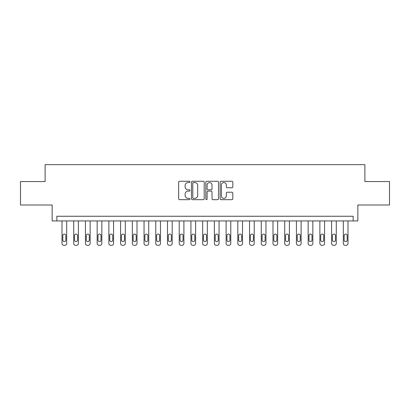<?xml version="1.0" encoding="UTF-8"?>
<svg xmlns="http://www.w3.org/2000/svg" width="410" height="410" viewBox="0 0 410 410"><rect width="100%" height="100%" fill="white"/><g stroke="black" fill="none" stroke-linecap="round" stroke-linejoin="round"><path stroke-width="0.61" d="M189.999 181.907A0.646 0.646 0 0 0 189.353 181.261L179.575 181.261A0.922 0.922 0 0 0 178.652 182.183L178.652 198.748A0.922 0.922 0 0 0 179.575 199.67L189.353 199.67A0.646 0.646 0 0 0 189.999 199.024A0.646 0.646 0 0 0 189.353 198.378L188.087 198.378A2.947 2.947 0 0 1 185.141 195.437L185.141 194.053A2.947 2.947 0 0 1 188.087 191.111L189.353 191.111A0.646 0.646 0 0 0 189.999 190.465A0.646 0.646 0 0 0 189.353 189.82L188.087 189.82A2.947 2.947 0 0 1 185.141 186.873L185.141 185.494A2.947 2.947 0 0 1 188.087 182.547L189.353 182.547A0.646 0.646 0 0 0 189.999 181.907M231.901 187.749A0.922 0.922 0 0 0 232.818 186.827L232.818 182.183A0.922 0.922 0 0 0 231.901 181.261L221.041 181.261A0.922 0.922 0 0 0 220.119 182.183L220.119 198.748A0.922 0.922 0 0 0 221.041 199.67L231.901 199.67A0.922 0.922 0 0 0 232.818 198.748L232.818 193.136A0.922 0.922 0 0 0 231.901 192.213L227.253 192.213A0.922 0.922 0 0 0 226.33 193.136L226.33 195.918A2.46 2.46 0 0 1 223.87 198.378A2.46 2.46 0 0 1 221.405 195.918L221.405 185.012A2.46 2.46 0 0 1 223.87 182.547A2.46 2.46 0 0 1 226.33 185.012L226.33 186.827A0.922 0.922 0 0 0 227.253 187.749L231.901 187.749M353.164 220.944L357.853 220.944L357.853 205L389.5 205L389.5 181.558L364.885 181.558L364.885 164.676L45.115 164.676L45.115 181.558L20.5 181.558L20.5 205L52.147 205L52.147 220.944L353.164 220.944L353.164 216.254L56.836 216.254L56.836 220.944M204.195 182.183A0.922 0.922 0 0 0 203.273 181.261L192.413 181.261A0.922 0.922 0 0 0 191.49 182.183L191.49 198.748A0.922 0.922 0 0 0 192.413 199.67L203.273 199.67A0.922 0.922 0 0 0 204.195 198.748L204.195 182.183M206.727 181.261L217.587 181.261A0.922 0.922 0 0 1 218.509 182.183L218.509 198.748A0.922 0.922 0 0 1 217.587 199.67L212.939 199.67A0.922 0.922 0 0 1 212.016 198.748L212.016 192.029A0.922 0.922 0 0 0 211.099 191.111L208.013 191.111A0.922 0.922 0 0 0 207.096 192.029L207.096 199.024A0.646 0.646 0 0 1 206.45 199.67A0.646 0.646 0 0 1 205.805 199.024L205.805 182.183A0.922 0.922 0 0 1 206.727 181.261M193.428 182.547A0.646 0.646 0 0 0 192.782 183.193L192.782 197.738A0.646 0.646 0 0 0 193.428 198.378L194.76 198.378A2.947 2.947 0 0 0 197.707 195.437L197.707 185.494A2.947 2.947 0 0 0 194.76 182.547L193.428 182.547M212.016 185.059A2.46 2.46 0 0 0 209.556 182.593A2.46 2.46 0 0 0 207.096 185.059L207.096 188.902A0.922 0.922 0 0 0 208.013 189.82L211.099 189.82A0.922 0.922 0 0 0 212.016 188.902L212.016 185.059M66.681 220.944L66.681 243.448A1.876 1.876 0 0 1 64.806 245.323L63.873 245.323A1.876 1.876 0 0 1 61.997 243.448L61.997 220.944M65.841 240.07L65.841 235.571A1.502 1.502 0 0 0 64.339 234.069A1.502 1.502 0 0 0 62.838 235.571L62.838 240.07A1.502 1.502 0 0 0 64.339 241.572A1.502 1.502 0 0 0 65.841 240.07M78.407 220.944L78.407 243.448A1.876 1.876 0 0 1 76.532 245.323L75.594 245.323A1.876 1.876 0 0 1 73.718 243.448L73.718 220.944M77.562 240.07L77.562 235.571A1.502 1.502 0 0 0 76.06 234.069A1.502 1.502 0 0 0 74.558 235.571L74.558 240.07A1.502 1.502 0 0 0 76.06 241.572A1.502 1.502 0 0 0 77.562 240.07M90.128 220.944L90.128 243.448A1.876 1.876 0 0 1 88.252 245.323L87.315 245.323A1.876 1.876 0 0 1 85.439 243.448L85.439 220.944M89.283 240.07L89.283 235.571A1.502 1.502 0 0 0 87.781 234.069A1.502 1.502 0 0 0 86.284 235.571L86.284 240.07A1.502 1.502 0 0 0 87.781 241.572A1.502 1.502 0 0 0 89.283 240.07M101.849 220.944L101.849 243.448A1.876 1.876 0 0 1 99.973 245.323L99.035 245.323A1.876 1.876 0 0 1 97.16 243.448L97.16 220.944M101.004 240.07L101.004 235.571A1.502 1.502 0 0 0 99.507 234.069A1.502 1.502 0 0 0 98.005 235.571L98.005 240.07A1.502 1.502 0 0 0 99.507 241.572A1.502 1.502 0 0 0 101.004 240.07M113.57 220.944L113.57 243.448A1.876 1.876 0 0 1 111.694 245.323L110.756 245.323A1.876 1.876 0 0 1 108.881 243.448L108.881 220.944M112.724 240.07L112.724 235.571A1.502 1.502 0 0 0 111.228 234.069A1.502 1.502 0 0 0 109.726 235.571L109.726 240.07A1.502 1.502 0 0 0 111.228 241.572A1.502 1.502 0 0 0 112.724 240.07M125.291 220.944L125.291 243.448A1.876 1.876 0 0 1 123.415 245.323L122.477 245.323A1.876 1.876 0 0 1 120.601 243.448L120.601 220.944M124.45 240.07L124.45 235.571A1.502 1.502 0 0 0 122.949 234.069A1.502 1.502 0 0 0 121.447 235.571L121.447 240.07A1.502 1.502 0 0 0 122.949 241.572A1.502 1.502 0 0 0 124.45 240.07M137.012 220.944L137.012 243.448A1.876 1.876 0 0 1 135.136 245.323L134.203 245.323A1.876 1.876 0 0 1 132.327 243.448L132.327 220.944M136.171 240.07L136.171 235.571A1.502 1.502 0 0 0 134.67 234.069A1.502 1.502 0 0 0 133.168 235.571L133.168 240.07A1.502 1.502 0 0 0 134.67 241.572A1.502 1.502 0 0 0 136.171 240.07M148.738 220.944L148.738 243.448A1.876 1.876 0 0 1 146.862 245.323L145.924 245.323A1.876 1.876 0 0 1 144.048 243.448L144.048 220.944M147.892 240.07L147.892 235.571A1.502 1.502 0 0 0 146.39 234.069A1.502 1.502 0 0 0 144.889 235.571L144.889 240.07A1.502 1.502 0 0 0 146.39 241.572A1.502 1.502 0 0 0 147.892 240.07M160.459 220.944L160.459 243.448A1.876 1.876 0 0 1 158.583 245.323L157.645 245.323A1.876 1.876 0 0 1 155.769 243.448L155.769 220.944M159.613 240.07L159.613 235.571A1.502 1.502 0 0 0 158.111 234.069A1.502 1.502 0 0 0 156.615 235.571L156.615 240.07A1.502 1.502 0 0 0 158.111 241.572A1.502 1.502 0 0 0 159.613 240.07M172.179 220.944L172.179 243.448A1.876 1.876 0 0 1 170.304 245.323L169.366 245.323A1.876 1.876 0 0 1 167.49 243.448L167.49 220.944M171.334 240.07L171.334 235.571A1.502 1.502 0 0 0 169.837 234.069A1.502 1.502 0 0 0 168.336 235.571L168.336 240.07A1.502 1.502 0 0 0 169.837 241.572A1.502 1.502 0 0 0 171.334 240.07M183.9 220.944L183.9 243.448A1.876 1.876 0 0 1 182.025 245.323L181.087 245.323A1.876 1.876 0 0 1 179.211 243.448L179.211 220.944M183.055 240.07L183.055 235.571A1.502 1.502 0 0 0 181.558 234.069A1.502 1.502 0 0 0 180.057 235.571L180.057 240.07A1.502 1.502 0 0 0 181.558 241.572A1.502 1.502 0 0 0 183.055 240.07M195.621 220.944L195.621 243.448A1.876 1.876 0 0 1 193.745 245.323L192.808 245.323A1.876 1.876 0 0 1 190.932 243.448L190.932 220.944M194.781 240.07L194.781 235.571A1.502 1.502 0 0 0 193.279 234.069A1.502 1.502 0 0 0 191.777 235.571L191.777 240.07A1.502 1.502 0 0 0 193.279 241.572A1.502 1.502 0 0 0 194.781 240.07M207.342 220.944L207.342 243.448A1.876 1.876 0 0 1 205.466 245.323L204.534 245.323A1.876 1.876 0 0 1 202.658 243.448L202.658 220.944M206.502 240.07L206.502 235.571A1.502 1.502 0 0 0 205 234.069A1.502 1.502 0 0 0 203.498 235.571L203.498 240.07A1.502 1.502 0 0 0 205 241.572A1.502 1.502 0 0 0 206.502 240.07M219.068 220.944L219.068 243.448A1.876 1.876 0 0 1 217.192 245.323L216.254 245.323A1.876 1.876 0 0 1 214.379 243.448L214.379 220.944M218.222 240.07L218.222 235.571A1.502 1.502 0 0 0 216.721 234.069A1.502 1.502 0 0 0 215.219 235.571L215.219 240.07A1.502 1.502 0 0 0 216.721 241.572A1.502 1.502 0 0 0 218.222 240.07M230.789 220.944L230.789 243.448A1.876 1.876 0 0 1 228.913 245.323L227.975 245.323A1.876 1.876 0 0 1 226.1 243.448L226.1 220.944M229.943 240.07L229.943 235.571A1.502 1.502 0 0 0 228.442 234.069A1.502 1.502 0 0 0 226.945 235.571L226.945 240.07A1.502 1.502 0 0 0 228.442 241.572A1.502 1.502 0 0 0 229.943 240.07M242.51 220.944L242.51 243.448A1.876 1.876 0 0 1 240.634 245.323L239.696 245.323A1.876 1.876 0 0 1 237.82 243.448L237.82 220.944M241.664 240.07L241.664 235.571A1.502 1.502 0 0 0 240.163 234.069A1.502 1.502 0 0 0 238.666 235.571L238.666 240.07A1.502 1.502 0 0 0 240.163 241.572A1.502 1.502 0 0 0 241.664 240.07M254.231 220.944L254.231 243.448A1.876 1.876 0 0 1 252.355 245.323L251.417 245.323A1.876 1.876 0 0 1 249.541 243.448L249.541 220.944M253.385 240.07L253.385 235.571A1.502 1.502 0 0 0 251.889 234.069A1.502 1.502 0 0 0 250.387 235.571L250.387 240.07A1.502 1.502 0 0 0 251.889 241.572A1.502 1.502 0 0 0 253.385 240.07M265.952 220.944L265.952 243.448A1.876 1.876 0 0 1 264.076 245.323L263.138 245.323A1.876 1.876 0 0 1 261.262 243.448L261.262 220.944M265.111 240.07L265.111 235.571A1.502 1.502 0 0 0 263.609 234.069A1.502 1.502 0 0 0 262.108 235.571L262.108 240.07A1.502 1.502 0 0 0 263.609 241.572A1.502 1.502 0 0 0 265.111 240.07M277.672 220.944L277.672 243.448A1.876 1.876 0 0 1 275.797 245.323L274.864 245.323A1.876 1.876 0 0 1 272.988 243.448L272.988 220.944M276.832 240.07L276.832 235.571A1.502 1.502 0 0 0 275.33 234.069A1.502 1.502 0 0 0 273.829 235.571L273.829 240.07A1.502 1.502 0 0 0 275.33 241.572A1.502 1.502 0 0 0 276.832 240.07M289.398 220.944L289.398 243.448A1.876 1.876 0 0 1 287.523 245.323L286.585 245.323A1.876 1.876 0 0 1 284.709 243.448L284.709 220.944M288.553 240.07L288.553 235.571A1.502 1.502 0 0 0 287.051 234.069A1.502 1.502 0 0 0 285.55 235.571L285.55 240.07A1.502 1.502 0 0 0 287.051 241.572A1.502 1.502 0 0 0 288.553 240.07M301.119 220.944L301.119 243.448A1.876 1.876 0 0 1 299.244 245.323L298.306 245.323A1.876 1.876 0 0 1 296.43 243.448L296.43 220.944M300.274 240.07L300.274 235.571A1.502 1.502 0 0 0 298.772 234.069A1.502 1.502 0 0 0 297.276 235.571L297.276 240.07A1.502 1.502 0 0 0 298.772 241.572A1.502 1.502 0 0 0 300.274 240.07M312.84 220.944L312.84 243.448A1.876 1.876 0 0 1 310.964 245.323L310.027 245.323A1.876 1.876 0 0 1 308.151 243.448L308.151 220.944M311.995 240.07L311.995 235.571A1.502 1.502 0 0 0 310.493 234.069A1.502 1.502 0 0 0 308.996 235.571L308.996 240.07A1.502 1.502 0 0 0 310.493 241.572A1.502 1.502 0 0 0 311.995 240.07M324.561 220.944L324.561 243.448A1.876 1.876 0 0 1 322.685 245.323L321.747 245.323A1.876 1.876 0 0 1 319.872 243.448L319.872 220.944M323.715 240.07L323.715 235.571A1.502 1.502 0 0 0 322.219 234.069A1.502 1.502 0 0 0 320.717 235.571L320.717 240.07A1.502 1.502 0 0 0 322.219 241.572A1.502 1.502 0 0 0 323.715 240.07M336.282 220.944L336.282 243.448A1.876 1.876 0 0 1 334.406 245.323L333.468 245.323A1.876 1.876 0 0 1 331.593 243.448L331.593 220.944M335.441 240.07L335.441 235.571A1.502 1.502 0 0 0 333.94 234.069A1.502 1.502 0 0 0 332.438 235.571L332.438 240.07A1.502 1.502 0 0 0 333.94 241.572A1.502 1.502 0 0 0 335.441 240.07M348.003 220.944L348.003 243.448A1.876 1.876 0 0 1 346.127 245.323L345.194 245.323A1.876 1.876 0 0 1 343.319 243.448L343.319 220.944M347.162 240.07L347.162 235.571A1.502 1.502 0 0 0 345.661 234.069A1.502 1.502 0 0 0 344.159 235.571L344.159 240.07A1.502 1.502 0 0 0 345.661 241.572A1.502 1.502 0 0 0 347.162 240.07"/></g></svg>

